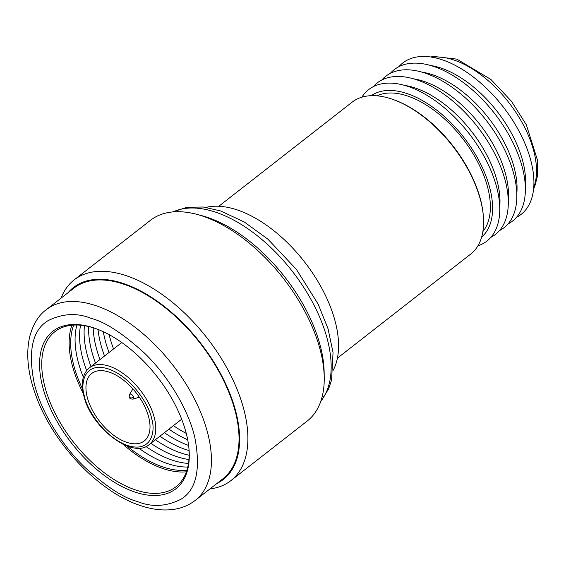 <?xml version="1.0" encoding="UTF-8"?>
<svg xmlns="http://www.w3.org/2000/svg" width="566" height="566" viewBox="0 0 566 566"><rect width="100%" height="100%" fill="white"/><g stroke="black" fill="none" stroke-linecap="round" stroke-linejoin="round"><path stroke-width="0.85" d="M148.78 417.482A42.754 23.185 -128 0 0 123.211 379.885A42.754 23.185 -128 0 0 91.671 373.518A42.754 23.185 -128 0 0 87.185 396.957A42.754 23.185 -128 0 0 112.754 434.561A42.754 23.185 -128 0 0 144.295 440.921A42.754 23.185 -128 0 0 148.78 417.482M371.246 95.682A89.739 48.662 52 0 1 406.841 93.503A89.739 48.662 52 0 1 490 188.775A89.739 48.662 52 0 1 481.652 237.09M477.923 245.821A96.079 52.1 -128 0 0 496.983 188.407A96.079 52.1 -128 0 0 407.952 86.407A96.079 52.1 -128 0 0 361.865 97.182M337.407 358.158L470.707 254.077A96.354 52.249 -128 0 0 483.286 215.391A96.354 52.249 -128 0 0 392.691 99.361A96.354 52.249 -128 0 0 391.523 98.958A96.354 52.249 -128 0 0 352.109 102.177L218.809 206.257M333.218 370.199A106.274 57.626 -128 0 0 317.724 281.132A106.274 57.626 -128 0 0 237.02 209.852A106.274 57.626 -128 0 0 206.109 207.397M483.286 215.391L483.194 214.415A95.279 51.662 -128 0 0 393.618 99.687L392.691 99.361M482.883 231.558A86.754 47.042 -128 0 0 475.787 158.381A86.754 47.042 -128 0 0 407.456 95.958A86.754 47.042 -128 0 0 376.914 95.824M499.728 206.866A88.721 48.11 -128 0 0 415.196 87.985A88.721 48.11 -128 0 0 404.952 85.473M490.856 237.331A96.079 52.1 -128 0 0 496.948 158.183A96.079 52.1 -128 0 0 416.491 79.742A96.079 52.1 -128 0 0 373.242 86.697M508.261 200.201A88.721 48.11 -128 0 0 423.729 81.32A88.721 48.11 -128 0 0 413.484 78.808M499.389 230.666A96.079 52.1 -128 0 0 505.488 151.518A96.079 52.1 -128 0 0 425.024 73.078A96.079 52.1 -128 0 0 381.781 80.032M516.8 193.537A88.721 48.11 -128 0 0 432.268 74.655A88.721 48.11 -128 0 0 422.024 72.144M507.928 224.002A96.079 52.1 -128 0 0 514.02 144.854A96.079 52.1 -128 0 0 433.563 66.413A96.079 52.1 -128 0 0 390.314 73.368M525.333 186.879A88.721 48.11 -128 0 0 440.801 67.991A88.721 48.11 -128 0 0 430.556 65.479M516.461 217.344A96.079 52.1 -128 0 0 522.56 138.189A96.079 52.1 -128 0 0 442.096 59.748A96.079 52.1 -128 0 0 398.853 66.703M133.081 399.101C130.732 399.164 129.43 398.429 129.175 396.893L129.522 394.544A2.957 1.599 52 0 1 130.951 394.191A2.957 1.599 52 0 1 133.689 397.332A2.957 1.599 52 0 1 133.081 399.101L139.342 397.19M230.85 480.654L307.182 421.054A127.343 69.052 -128 0 0 324.226 377.678L324.155 372.548A122.32 66.328 -128 0 0 207.269 217.302A122.32 66.328 -128 0 0 201.63 215.618L196.671 214.309A127.343 69.052 -128 0 0 150.457 220.315L74.125 279.908A127.343 69.052 52 0 1 126.204 275.663A127.343 69.052 52 0 1 244.208 410.845A127.343 69.052 52 0 1 230.85 480.654A127.343 69.052 52 0 1 209.972 488.904M324.226 377.678A127.343 69.052 -128 0 0 320.54 351.253A127.343 69.052 -128 0 0 202.543 216.063A127.343 69.052 -128 0 0 196.671 214.309M68.069 292.7A121.761 66.024 52 0 1 123.254 283.446A121.761 66.024 52 0 1 236.086 412.713A121.761 66.024 52 0 1 216.983 483.428M235.534 412.529A120.99 65.606 -128 0 0 123.416 284.082A120.99 65.606 -128 0 0 73.927 288.122L46.327 309.666A120.99 65.606 52 0 1 95.817 305.626A120.99 65.606 52 0 1 207.934 434.072A120.99 65.606 52 0 1 195.242 500.401L222.841 478.85A120.99 65.606 -128 0 0 235.534 412.529M135.048 492.095A99.92 54.18 52 0 1 42.457 386.019A99.92 54.18 52 0 1 93.807 327.905A99.92 54.18 52 0 1 95.017 328.322A99.92 54.18 52 0 1 188.959 448.64A99.92 54.18 52 0 1 135.048 492.095M95.682 328.556A98.371 53.338 -128 0 0 95.152 328.379A98.371 53.338 -128 0 0 54.916 331.662A98.371 53.338 -128 0 0 44.594 385.588A98.371 53.338 -128 0 0 135.755 490.022A98.371 53.338 -128 0 0 175.991 486.739A98.371 53.338 -128 0 0 188.888 447.939M122.907 444.19A98.371 53.338 -128 0 0 163.142 468.634A98.371 53.338 -128 0 0 186.384 471.811M71.91 325.195A98.371 53.338 -128 0 0 71.988 364.2A98.371 53.338 -128 0 0 83.315 393.476M73.707 325.061A96.821 52.504 -128 0 0 73.481 364.278A96.821 52.504 -128 0 0 82.601 389.04M127.039 445.958A96.821 52.504 -128 0 0 163.199 467.07A96.821 52.504 -128 0 0 186.95 470.105M76.912 325.004A97.055 52.631 -128 0 0 77.882 360.655A97.055 52.631 -128 0 0 83.358 377.211M138.698 448.095A97.055 52.631 -128 0 0 167.819 463.695A97.055 52.631 -128 0 0 187.785 467.014M80.556 325.202A97.055 52.631 -128 0 0 82.395 357.132A97.055 52.631 -128 0 0 86.648 370.574M145.936 446.51A97.055 52.631 -128 0 0 172.333 460.172A97.055 52.631 -128 0 0 188.471 463.427M84.461 325.705A97.055 52.631 -128 0 0 86.909 353.608A97.055 52.631 -128 0 0 90.984 366.584M150.853 443.27A97.055 52.631 -128 0 0 176.847 456.642A97.055 52.631 -128 0 0 188.938 459.514M88.657 326.532A97.055 52.631 -128 0 0 91.423 350.078A97.055 52.631 -128 0 0 95.498 363.061M155.367 439.747A97.055 52.631 -128 0 0 181.361 453.118A97.055 52.631 -128 0 0 189.15 455.248M186.249 433.393A97.055 52.631 52 0 1 173.429 425.646M113.554 348.967A97.055 52.631 52 0 1 109.479 335.985A97.055 52.631 52 0 1 109.153 334.648M93.164 327.742A97.055 52.631 -128 0 0 95.937 346.555A97.055 52.631 -128 0 0 100.012 359.537M159.881 436.223A97.055 52.631 -128 0 0 185.874 449.595A97.055 52.631 -128 0 0 189.065 450.578M187.679 439.761A97.055 52.631 52 0 1 168.916 429.17M109.04 352.491A97.055 52.631 52 0 1 104.965 339.508A97.055 52.631 52 0 1 103.323 331.711M98.024 329.44A97.055 52.631 -128 0 0 100.451 343.031A97.055 52.631 -128 0 0 104.526 356.014M164.395 432.7A97.055 52.631 -128 0 0 188.605 445.449M61.057 298.169A127.343 69.052 52 0 1 74.125 279.908M121.796 342.529L89.378 367.836A48.641 26.376 52 0 1 125.27 375.081A48.641 26.376 52 0 1 154.355 417.857A48.641 26.376 52 0 1 149.254 444.522L181.665 419.215M151.568 418.416C155.735 430.068 152.332 453.295 127.605 445.534C102.616 436.726 85.862 406.784 84.398 396.03C80.231 384.371 83.634 361.15 108.361 368.912C133.35 377.72 150.103 407.662 151.568 418.416M533.738 187.332A86.754 47.042 -128 0 0 517.833 115.379A86.754 47.042 -128 0 0 453.621 59.918A86.754 47.042 -128 0 0 432.148 57.223M129.175 396.893A3.099 1.648 -14.1 0 0 133.689 397.332M320.858 401.117A120.99 65.606 -128 0 0 327.664 340.598A120.99 65.606 -128 0 0 215.547 212.151A120.99 65.606 -128 0 0 173.111 211.889M91.437 318.488C105.078 321.913 122.652 333.36 144.174 352.83C164.932 372.612 187.169 405.772 194.654 436.733C201.001 469.009 196.43 489.845 180.95 499.247C166.178 506.627 151.667 507.384 137.411 501.511C123.777 498.087 106.196 486.64 84.681 467.169C63.923 447.388 41.686 414.227 34.201 383.267C27.854 350.991 32.418 330.155 47.898 320.745C62.677 313.373 77.188 312.616 91.437 318.488M89.378 367.836C82.629 373.624 80.761 382.835 83.775 395.478C90.518 427.167 132.628 459.818 149.254 444.522M533.604 188.874L534.856 186.115L537.601 175.51L537.7 160.9L526.323 124.768L511.395 101.201L490.878 79.438L456.861 59.126L433.598 56.43L430.627 56.982M129.522 394.544L132.897 388.934M320.731 401.492L328.634 388.856L331.57 380.027L333.041 352.526L328.061 328.804L318.184 304.168L296.457 269.458L267.944 239.213L244.413 222.077L220.563 210.927L203.201 207.015L186.886 207.319L172.722 211.925M46.327 309.666C38.658 315.163 33.118 324.155 29.708 336.657C25.689 354.415 27.918 374.522 36.394 396.971C53.827 444.529 99.545 492.59 140.736 505.657C152.643 509.662 163.857 510.872 174.363 509.273C182.252 508.02 189.207 505.056 195.242 500.401"/></g></svg>
